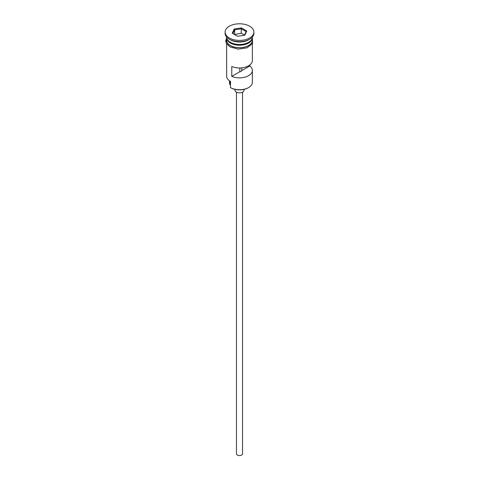 <?xml version="1.0" encoding="UTF-8"?>
<svg xmlns="http://www.w3.org/2000/svg" width="479" height="479" viewBox="0 0 479 479"><rect width="100%" height="100%" fill="white"/><g stroke="black" fill="none" stroke-linecap="round" stroke-linejoin="round"><path stroke-width="0.72" d="M248.601 87.561L248.176 87.813A12.268 7.083 180 0 1 230.824 87.813L230.399 87.561A12.873 7.43 0 0 0 248.601 87.561A12.873 7.43 0 0 0 252.373 82.31L252.373 70.437A12.873 7.43 0 0 0 249.798 65.976L249.798 65M230.824 87.813L230.399 87.561L230.561 81.472M242.53 92.178L242.53 453.811A3.03 1.748 180 0 1 240.662 455.427A3.03 1.748 180 0 1 237.356 455.05A3.03 1.748 180 0 1 236.47 453.811L236.47 92.178M244.045 89.381L244.045 90.226A4.545 2.623 180 0 1 241.236 92.645A4.545 2.623 180 0 1 236.285 92.076A4.545 2.623 180 0 1 234.955 90.226L234.955 89.381M226.627 37.045L226.627 37.045A12.873 7.43 0 0 0 230.399 42.302A12.873 7.43 0 0 0 244.428 43.912A12.873 7.43 0 0 0 252.373 37.045L252.373 37.045M226.639 37.416A12.873 7.43 0 0 0 226.627 37.787A12.873 7.43 0 0 0 230.399 43.044A12.873 7.43 0 0 0 244.428 44.655A12.873 7.43 0 0 0 252.373 37.787A12.873 7.43 0 0 0 252.361 37.416M225.112 32.099L225.112 33.332A14.388 8.305 0 0 0 229.327 39.206L230.399 39.829A12.873 7.43 0 0 0 248.601 39.829L249.673 39.206A14.388 8.305 0 0 0 253.888 33.332L253.888 32.099A14.388 8.305 0 0 0 249.673 26.225A14.388 8.305 0 0 0 233.992 24.423A14.388 8.305 0 0 0 225.112 32.099A14.388 8.305 0 0 0 229.327 37.973A14.388 8.305 0 0 0 245.008 39.775A14.388 8.305 0 0 0 253.888 32.099M230.399 39.829L229.327 39.206A14.388 8.305 0 0 0 249.673 39.206M252.373 43.864L252.373 60.54A12.873 7.43 180 0 1 245.254 67.192A12.873 7.43 180 0 1 231.77 66.485L231.77 76.383A12.873 7.43 0 0 0 245.254 77.083A12.873 7.43 0 0 0 252.373 70.437M226.627 37.787L226.627 40.26A12.873 7.43 0 0 0 230.399 45.517A12.873 7.43 0 0 0 244.428 47.128A12.873 7.43 0 0 0 252.373 40.26L252.373 37.787M241.751 67.862L241.751 70.623A2.269 1.311 180 0 1 239.823 71.736L231.77 76.383M249.798 65.976L241.751 70.623M234.183 29.027L241.446 27.902L246.763 30.973L244.817 35.171L237.554 36.29L232.237 33.219L234.183 29.027L234.674 29.806L232.914 33.614M226.627 43.864L226.627 76.125A12.873 7.43 0 0 0 230.399 81.382L230.399 81.382M229.501 80.807L229.501 82.801A9.999 5.772 180 0 0 230.142 84.831A9.089 5.245 180 0 1 230.399 85.286M239.823 71.736L239.823 67.97M234.674 34.26L234.674 29.806L241.266 28.788L241.266 33.243L234.542 34.554M244.392 35.236L246.086 31.572L241.266 28.788L241.446 27.902M244.458 35.087L241.266 33.243M246.086 31.572L246.763 30.973M248.493 42.362A12.574 7.257 180 0 1 230.609 42.421A12.574 7.257 180 0 1 230.507 42.362M227.603 39.889A12.574 7.257 0 0 0 230.609 42.673A12.574 7.257 0 0 0 251.397 39.889M226.627 39.116A13.029 7.52 0 0 0 230.291 45.577A13.029 7.52 0 0 0 245.386 46.966A13.029 7.52 0 0 0 252.373 39.116M230.142 84.831L230.142 81.226M252.373 37.895L252.607 43.463L247.068 47.816L238.201 49.121L229.908 46.852L226.381 43.439L225.717 40.889L226.627 37.895"/></g></svg>
